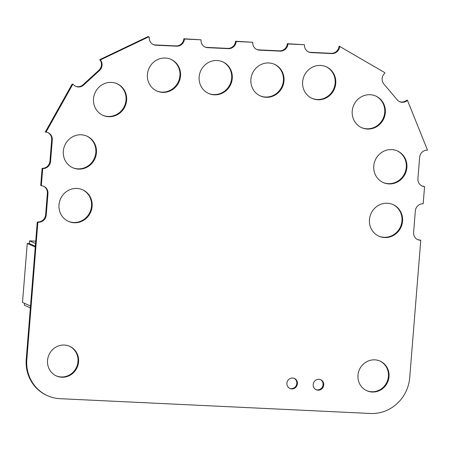 <?xml version="1.0" encoding="UTF-8"?>
<svg xmlns="http://www.w3.org/2000/svg" width="450" height="450" viewBox="0 0 450 450"><rect width="100%" height="100%" fill="white"/><g stroke="black" fill="none" stroke-linecap="round" stroke-linejoin="round"><path stroke-width="0.67" d="M420.767 240.266L420.249 240.238A7.577 7.206 -66 0 1 417.774 239.653A7.577 7.206 -66 0 1 413.612 232.386L415.339 210.932A7.577 7.206 -66 0 1 423.186 203.777L424.564 186.604A7.577 7.206 -66 0 1 422.089 186.019A7.577 7.206 -66 0 1 417.926 178.751L419.653 157.297A7.577 7.206 -66 0 1 427.5 150.143L407.469 100.339A7.566 7.194 -66 0 1 399.701 101.711A7.566 7.194 -66 0 1 397.238 99.855L383.811 83.987A7.577 7.206 -66 0 1 384.666 73.367A0.523 0.495 114 0 0 384.728 72.613L339.677 46.423A7.577 7.206 -66 0 1 331.83 53.584L311.13 52.599A7.577 7.206 -66 0 1 308.666 52.014A7.577 7.206 -66 0 1 304.504 44.747L287.933 43.954A7.577 7.206 -66 0 1 280.086 51.12L259.391 50.136A7.577 7.206 -66 0 1 256.928 49.551A7.577 7.206 -66 0 1 252.759 42.277L236.194 41.49A7.577 7.206 -66 0 1 228.347 48.656L207.653 47.666A7.577 7.206 -66 0 1 205.183 47.081A7.577 7.206 -66 0 1 201.021 39.814L184.455 39.026A7.577 7.206 -66 0 1 176.608 46.187L155.908 45.203A7.577 7.206 -66 0 1 153.444 44.617A7.577 7.206 -66 0 1 149.282 37.35L148.804 36.788L100.344 59.934A7.566 7.194 -66 0 1 99.489 70.543L83.638 85.028A7.577 7.206 -66 0 1 75.864 86.394A7.577 7.206 -66 0 1 73.395 84.538A0.523 0.495 114 0 0 72.669 84.504L46.001 132.131A7.577 7.206 -66 0 1 48.116 132.688A7.577 7.206 -66 0 1 52.284 139.956L50.557 161.409A7.577 7.206 -66 0 1 42.711 168.564L41.327 185.737A7.577 7.206 -66 0 1 43.802 186.328A7.577 7.206 -66 0 1 47.964 193.596L46.243 215.049A7.577 7.206 -66 0 1 38.396 222.204L37.834 222.716L26.837 359.415A37.879 36.028 114 0 0 47.649 395.752A37.879 36.028 114 0 0 60.03 398.683L370.474 413.483A37.879 36.028 114 0 0 409.714 377.662L420.767 240.266L419.647 239.974A7.577 7.206 -66 0 1 417.476 239.513M424.564 186.604L423.962 186.334A7.577 7.206 -66 0 1 421.791 185.878M407.469 100.339L406.868 100.074A7.566 7.194 -66 0 1 399.409 101.571M339.677 46.423L339.075 46.153A7.577 7.206 -66 0 1 331.223 53.319L310.528 52.329A7.577 7.206 -66 0 1 308.368 51.874M304.504 44.747L287.331 43.689A7.577 7.206 -66 0 1 279.484 50.85L258.789 49.866A7.577 7.206 -66 0 1 256.629 49.404M287.933 43.954L287.331 43.689M252.759 42.277L235.592 41.22A7.577 7.206 -66 0 1 227.745 48.386L207.051 47.402A7.577 7.206 -66 0 1 204.885 46.941M236.194 41.49L235.592 41.22M201.021 39.814L183.853 38.756A7.577 7.206 -66 0 1 176.006 45.922L155.306 44.932A7.577 7.206 -66 0 1 153.146 44.477M184.455 39.026L183.853 38.756M148.804 36.788L148.202 36.517L99.742 59.664A7.566 7.194 -66 0 1 98.888 70.273L83.036 84.758A7.577 7.206 -66 0 1 75.566 86.254M100.344 59.934L99.742 59.664M73.215 84.397L72.613 84.133A0.523 0.495 114 0 0 72.067 84.234L45.399 131.861A7.577 7.206 -66 0 0 45.039 131.833L45.641 132.103A7.577 7.206 -66 0 1 46.001 132.131L45.956 132.126M72.669 84.504L72.067 84.234M45.996 132.142L45.641 132.103M47.812 132.564A7.577 7.206 -66 0 1 51.682 139.691L49.956 161.145A7.577 7.206 -66 0 1 42.109 168.3L40.725 185.473L41.327 185.737M42.711 168.564L42.109 168.3M43.498 186.199A7.577 7.206 -66 0 1 47.363 193.326L45.641 214.779A7.577 7.206 -66 0 1 37.789 221.934L37.232 222.446L26.235 359.145A37.879 36.028 114 0 0 47.047 395.488L47.649 395.752M38.396 222.204L37.789 221.934M37.834 222.716L37.232 222.446M357.975 375.193A16.239 15.441 -66 0 1 380.093 361.103A16.239 15.441 -66 0 1 387.602 382.213A16.239 15.441 -66 0 1 366.896 390.769A16.239 15.441 -66 0 1 357.975 375.193M286.92 383.226A5.501 5.231 -66 0 1 294.412 378.45A5.501 5.231 -66 0 1 296.955 385.599A5.501 5.231 -66 0 1 286.92 383.226M313.206 384.474A5.501 5.231 -66 0 1 320.692 379.704A5.501 5.231 -66 0 1 323.241 386.854A5.501 5.231 -66 0 1 313.206 384.474M369.456 219.6A17.319 16.47 -66 0 1 393.047 204.564A17.319 16.47 -66 0 1 401.062 227.081A17.319 16.47 -66 0 1 378.973 236.211A17.319 16.47 -66 0 1 369.456 219.6M373.77 165.96A17.319 16.47 -66 0 1 397.367 150.93A17.319 16.47 -66 0 1 405.377 173.447A17.319 16.47 -66 0 1 383.287 182.576A17.319 16.47 -66 0 1 373.77 165.96M352.215 111.094A17.319 16.47 -66 0 1 375.812 96.058A17.319 16.47 -66 0 1 383.822 118.575A17.319 16.47 -66 0 1 361.733 127.704A17.319 16.47 -66 0 1 352.215 111.094M302.631 81.81A17.319 16.47 -66 0 1 326.228 66.774A17.319 16.47 -66 0 1 334.238 89.291A17.319 16.47 -66 0 1 312.148 98.421A17.319 16.47 -66 0 1 302.631 81.81M47.531 360.399A16.239 15.441 -66 0 1 69.654 346.303A16.239 15.441 -66 0 1 77.164 367.414A16.239 15.441 -66 0 1 56.453 375.975A16.239 15.441 -66 0 1 47.531 360.399M59.012 204.801A17.319 16.47 -66 0 1 82.609 189.771A17.319 16.47 -66 0 1 90.619 212.287A17.319 16.47 -66 0 1 68.529 221.417A17.319 16.47 -66 0 1 59.012 204.801M63.326 151.166A17.319 16.47 -66 0 1 86.923 136.131A17.319 16.47 -66 0 1 94.933 158.648A17.319 16.47 -66 0 1 72.844 167.777A17.319 16.47 -66 0 1 63.326 151.166M199.153 76.877A17.319 16.47 -66 0 1 222.744 61.841A17.319 16.47 -66 0 1 230.754 84.358A17.319 16.47 -66 0 1 208.671 93.487A17.319 16.47 -66 0 1 199.153 76.877M250.892 79.341A17.319 16.47 -66 0 1 274.489 64.305A17.319 16.47 -66 0 1 282.499 86.828A17.319 16.47 -66 0 1 260.409 95.957A17.319 16.47 -66 0 1 250.892 79.341M93.51 98.764A17.319 16.47 -66 0 1 117.107 83.728A17.319 16.47 -66 0 1 125.117 106.245A17.319 16.47 -66 0 1 103.028 115.374A17.319 16.47 -66 0 1 93.51 98.764M147.409 74.407A17.319 16.47 -66 0 1 171.006 59.377A17.319 16.47 -66 0 1 179.016 81.894A17.319 16.47 -66 0 1 156.926 91.024A17.319 16.47 -66 0 1 147.409 74.407M379.794 360.968A16.239 15.441 -66 0 1 387 381.943A16.239 15.441 -66 0 1 366.598 390.634M294.103 378.326A5.501 5.231 -66 0 1 289.642 388.356M320.389 379.581A5.501 5.231 -66 0 1 315.928 389.604M392.749 204.435A17.319 16.47 -66 0 1 400.455 226.817A17.319 16.47 -66 0 1 378.669 236.076M397.063 150.795A17.319 16.47 -66 0 1 404.775 173.177A17.319 16.47 -66 0 1 382.989 182.441M375.508 95.929A17.319 16.47 -66 0 1 383.22 118.311A17.319 16.47 -66 0 1 361.434 127.569M325.924 66.645A17.319 16.47 -66 0 1 333.636 89.027A17.319 16.47 -66 0 1 311.85 98.286M69.351 346.174A16.239 15.441 -66 0 1 76.562 367.149A16.239 15.441 -66 0 1 56.154 375.834M82.305 189.636A17.319 16.47 -66 0 1 90.017 212.018A17.319 16.47 -66 0 1 68.231 221.276M86.619 136.001A17.319 16.47 -66 0 1 94.331 158.383A17.319 16.47 -66 0 1 72.546 167.642M222.446 61.712A17.319 16.47 -66 0 1 230.153 84.094A17.319 16.47 -66 0 1 208.367 93.353M274.185 64.176A17.319 16.47 -66 0 1 281.897 86.558A17.319 16.47 -66 0 1 260.111 95.816M116.809 83.599A17.319 16.47 -66 0 1 124.515 105.981A17.319 16.47 -66 0 1 102.729 115.239M170.702 59.242A17.319 16.47 -66 0 1 178.414 81.624A17.319 16.47 -66 0 1 156.628 90.889M30.51 306.006L22.5 302.445L30.51 306.006L22.5 302.445L27.247 243.444L35.258 247.005L27.247 243.444L29.317 243.546L29.531 240.862L35.724 241.155L29.531 240.862L35.533 243.529L29.531 240.862L35.724 241.155M24.508 303.339L24.356 305.224L24.508 303.339L24.356 305.224L30.358 307.896M35.258 247.005L27.247 243.444L22.5 302.445L27.247 243.444L29.317 243.546L35.319 246.212L29.317 243.546L29.531 240.862L35.533 243.529M27.247 243.444L29.317 243.546L29.531 240.862M29.317 243.546L35.319 246.212M420.249 240.238L419.647 239.974M331.83 53.584L331.223 53.319M311.13 52.599L310.528 52.329M280.086 51.12L279.484 50.85M259.391 50.136L258.789 49.866M228.347 48.656L227.745 48.386M207.653 47.666L207.051 47.402M176.608 46.187L176.006 45.922M155.908 45.203L155.306 44.932M99.489 70.543L98.888 70.273M83.638 85.028L83.036 84.758M52.284 139.956L51.682 139.691M50.557 161.409L49.956 161.145M47.964 193.596L47.363 193.326M46.243 215.049L45.641 214.779M26.837 359.415L26.235 359.145"/></g></svg>
